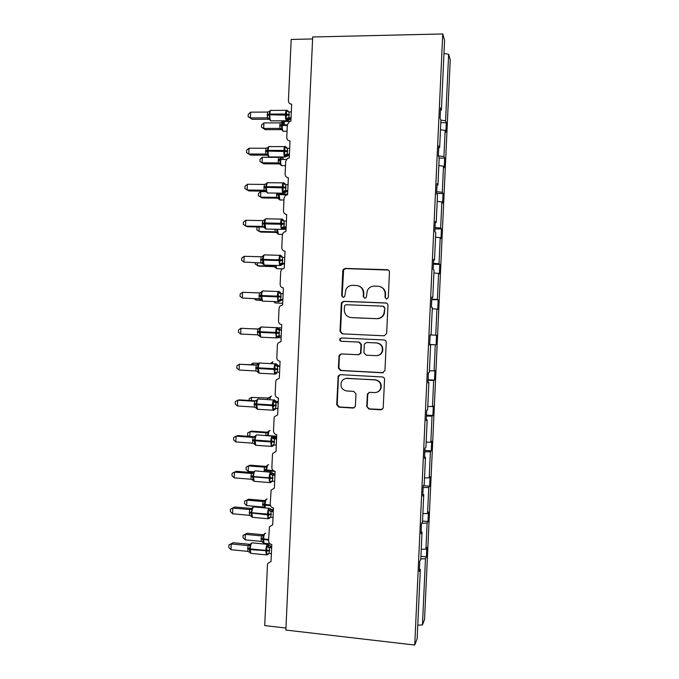<?xml version="1.0" encoding="UTF-8"?>
<svg xmlns="http://www.w3.org/2000/svg" width="679" height="679" viewBox="0 0 679 679"><rect width="100%" height="100%" fill="white"/><g stroke="black" fill="none" stroke-linecap="round" stroke-linejoin="round"><path stroke-width="1.02" d="M386.58 299.091L388.303 297.487L389.457 272.16C389.381 270.717 388.634 269.894 387.208 269.707L345.212 268.417L343.141 269.571L342.793 270.709L341.656 295.755L343.192 297.47L344.686 296.596L345.967 289.279C347.529 286.674 349.804 285.358 352.783 285.341L356.271 285.46C360.761 286.071 363.129 288.685 363.367 293.294L363.223 296.553L364.776 298.276L366.337 297.3L367.339 290.527C368.85 287.607 371.226 286.131 374.469 286.088L377.982 286.207C382.515 286.827 384.908 289.449 385.154 294.092L385.01 297.36L386.58 299.091M366.745 406.543L368.977 409.064L380.817 409.81L383.194 408.104L384.56 379.485C384.484 378.033 383.737 377.193 382.319 376.972L340.383 374.647L338.159 376.039L336.708 404.667L338.906 407.162L353.021 408.054L355.312 406.517L355.991 393.888L353.776 391.393L346.765 390.977C342.012 389.89 340.213 386.945 341.35 382.141C342.564 379.603 344.559 378.339 347.342 378.347L374.944 379.901C379.451 380.809 381.36 383.567 380.673 388.159C379.578 391.104 377.473 392.589 374.367 392.606L369.741 392.335L367.415 393.922L366.745 406.543L369.401 408.885L382.124 409.496M440.45 110.21L441.384 110.057L444.584 40.29L442.75 33.95L312.688 36.989L285.867 630.053L414.733 645.05L417.135 638.769L420.326 569.35L419.308 571.446L419.775 561.295L420.785 559.292L422.032 531.988L421.031 533.745L421.498 523.594L422.499 521.93L423.747 494.618L422.762 496.026L423.229 485.875L424.214 484.551L425.461 457.23L424.494 458.3L424.961 448.14L425.928 447.164L427.176 419.834L426.225 420.564L426.692 410.396L427.643 409.76L428.89 382.421L427.957 382.803L428.424 372.635L429.357 372.347L430.613 344.991L429.688 345.034L430.155 334.866L431.072 334.917L430.155 334.866M442.75 33.95L414.733 645.05M384.195 335.791L386.657 333.516L387.947 305.406C387.87 303.954 387.115 303.131 385.697 302.936L343.71 301.323L341.579 302.562L341.299 303.598L340.035 331.403L342.233 333.864L384.195 335.791M386.249 342.454L384.968 370.556L382.506 372.805L340.569 370.522L338.371 368.043L339.127 355.261L341.325 353.903L358.24 354.761L360.507 353.284L361.033 344.576L358.818 342.097L341.206 341.257C339.924 340.968 339.466 340.179 339.831 338.889L341.359 337.964L384.008 339.958C385.426 340.171 386.173 341.002 386.249 342.454M420.921 556.313L426.395 556.839L426.836 547.333L425.928 549.124L427.125 523.085L421.71 523.246M421.243 549.311L425.928 549.124M312.603 38.949L291.189 39.441L288.422 100.696C288.533 102.835 289.619 104.006 291.673 104.201L290.909 121.176L289.5 121.49L287.336 124.724L286.767 137.438C286.869 139.577 287.955 140.757 290.018 140.969L289.254 157.935L287.395 158.479L285.681 161.449L285.104 174.163C285.214 176.302 286.3 177.491 288.354 177.728L287.59 194.686L285.384 195.467L284.026 198.166L283.449 210.872C283.559 213.019 284.645 214.216 286.699 214.471L285.935 231.42L283.457 232.422L282.362 234.875L281.793 247.572C281.904 249.719 282.982 250.924 285.044 251.196L284.28 268.146L281.598 269.342L280.707 271.566L280.138 284.263C280.249 286.411 281.327 287.624 283.381 287.913L282.617 304.854L279.782 306.212L279.052 308.241L278.483 320.938C278.594 323.085 279.672 324.307 281.726 324.613L280.962 341.554L278.008 343.056L277.397 344.915L276.828 357.604C276.939 359.751 278.017 360.982 280.071 361.304L279.307 378.237L276.26 379.858L275.75 381.564L275.173 394.253C275.284 396.4 276.361 397.639 278.415 397.979L277.652 414.903L274.537 416.626L274.095 418.205L273.518 430.885C273.629 433.032 274.706 434.288 276.76 434.645L275.997 451.56L272.822 453.368L272.44 454.837L271.872 467.508C271.973 469.656 273.06 470.92 275.105 471.294L274.341 488.209L271.125 490.085L270.217 504.115C270.327 506.271 271.405 507.544 273.45 507.934L272.686 524.842L269.436 526.777L268.561 540.713C268.672 542.869 269.75 544.151 271.795 544.566L271.031 561.465L267.747 563.443L267.484 564.639L264.734 625.597L285.961 628.05M422.542 521.039L428.016 521.523L428.457 512.008L427.566 513.494L428.755 487.454L423.153 487.53M422.881 513.613L427.566 513.494M423.365 485.689L429.637 486.189L430.079 476.675L429.196 477.855L430.393 451.798L424.791 451.807M424.519 477.906L429.196 477.855M424.859 450.389L431.258 450.848L431.7 441.325L430.834 442.199L432.031 416.142L426.429 416.066M426.157 442.182L430.834 442.199M426.471 415.081L432.879 415.489L433.321 405.966L432.472 406.534L433.669 380.461L428.067 380.308M427.795 406.458L432.472 406.534M428.093 379.765L434.509 380.121L434.942 370.598L434.11 370.861L435.307 344.779L429.714 344.542M429.434 370.709L434.11 370.861M435.74 335.171L430.155 334.908L436.563 335.214L435.74 335.171L436.945 309.081L432.268 308.818M431.072 334.917L432.328 307.553L431.42 307.256L431.886 297.079L432.786 297.47L431.869 297.461M431.768 299.575L438.193 299.821L437.378 299.464L438.583 273.365L433.906 273.043M431.793 299.133L437.378 299.464M432.786 297.47L434.042 270.098L433.151 269.461L433.618 259.276L434.509 260.015L433.584 260.04M433.389 264.224L439.814 264.411L439.024 263.749L440.221 237.65L435.553 237.251M433.431 263.333L439.024 263.749M434.509 260.015L435.765 232.634L434.883 231.649L435.349 221.464L436.224 222.542L435.298 222.602M435.01 228.857L441.435 228.993L440.663 228.025L441.859 201.909L437.191 201.451M435.078 227.533L440.663 228.025M436.224 222.542L437.48 195.153L436.622 193.821L437.089 183.636L437.947 185.061L437.021 185.146M436.639 193.473L443.064 193.557L442.301 192.284L443.497 166.16L438.838 165.634M436.716 191.716L442.301 192.284M437.947 185.061L439.203 157.664L438.354 155.983L438.821 145.798L439.661 147.564L438.736 147.683M439.177 158.088L444.694 158.114L443.939 156.535L445.135 130.402L445.882 132.21L446.315 122.661L445.577 120.777L448.632 54.261L450.236 59.794L424.553 619.418L422.448 624.909L425.487 558.715L420.802 558.919M438.362 155.881L443.939 156.535M441.384 110.057L440.561 107.944L440.094 118.138L440.917 120.158L445.577 120.777M440.807 122.678L446.315 122.661M426.395 556.839L425.487 558.715M420.326 569.35L419.41 569.104M428.016 521.523L427.125 523.085M422.032 531.988L421.124 531.776M429.637 486.189L428.755 487.454M423.747 494.618L422.839 494.439M431.258 450.848L430.393 451.798M425.461 457.23L424.553 457.086M432.879 415.489L432.031 416.142M427.176 419.834L426.259 419.715M434.509 380.121L433.669 380.461M346.994 378.254L347.606 378.288M428.89 382.421L427.974 382.336M429.714 344.44L435.307 344.779M430.613 344.991L429.688 344.94M438.193 299.821L437.751 309.344L436.945 309.081M439.814 264.411L439.372 273.943L438.583 273.365M441.435 228.993L441.002 238.524L440.221 237.65M443.064 193.557L442.623 203.097L441.859 201.909M444.694 158.114L444.253 167.662L443.497 166.16M439.661 147.564L440.917 120.158M436.563 335.214L436.13 344.737M440.476 129.808L445.135 130.402M443.973 53.522L448.632 54.261M417.763 625.232L422.448 624.909M386.385 299.074L385.383 297.478L385.536 294.211C385.477 290.527 383.771 288.032 380.393 286.699M358.427 285.867C361.932 287.107 363.732 289.627 363.808 293.421L363.655 296.672L364.665 298.268M388.346 270.047L345.687 268.604L343.625 269.75L342.14 295.874L343.15 297.461M386.376 303.063L344.194 301.425L342.072 302.664L341.783 303.691L340.527 331.428L342.725 333.881L384.356 335.791M384.526 307.901L382.956 306.17L346.103 304.727L344.601 305.618L344.261 309.734C344.491 314.326 346.85 316.949 351.323 317.594L376.506 318.655C380.019 318.595 382.489 316.932 383.907 313.656L384.908 307.986L383.448 306.263M384.908 307.986L384.289 313.723C382.88 316.991 380.418 318.655 376.904 318.706L351.781 317.653M341.299 353.903L339.407 356.102L338.863 367.967L341.062 370.445L383.321 372.703M358.767 354.727L360.948 353.25L361.474 344.567L359.259 342.097L341.206 341.257M341.613 337.972L340.323 338.889C339.958 340.179 340.417 340.968 341.698 341.257M375.928 355.652C378.967 355.626 381.055 354.175 382.192 351.323C382.998 346.655 381.106 343.863 376.514 342.946L366.736 342.479L364.462 343.964L364.3 344.737L363.936 352.673L366.159 355.159L375.928 355.652M377.057 355.609C379.756 355.304 381.598 353.861 382.574 351.298C383.38 346.638 381.496 343.846 376.913 342.937L376.514 342.946M366.889 342.479L376.913 342.937M369.113 392.377L367.721 394.423L367.178 406.373M376.896 392.224C378.975 391.537 380.367 390.145 381.063 388.032C381.751 383.457 379.85 380.707 375.351 379.799L374.944 379.901M346.018 378.415L375.351 379.799M340.111 374.647L338.465 376.777L337.208 404.497L339.398 406.993L354.192 407.816M291.062 117.756L288.931 117.764L290.434 119.139L288.134 120.327L285.91 118.452L286.674 114.861L286.249 110.923L288.074 110.974L288.55 111.857M269.818 110.889L268.935 114.955L269.767 118.519L269.436 119.368L270.929 120.972L271.693 120.845M252.121 119.309L248.115 116.635L250.39 117.934L250.653 112.162L267.611 112.06L267.348 117.866L250.39 117.934L252.121 119.309L268.876 119.232L267.246 117.857M290.434 119.139L288.499 119.877M291.002 119.148L290.434 119.148M291.325 111.925L289.093 111.933L288.931 117.764M286.249 110.923L289.093 111.933M288.83 117.764L285.91 118.452M270.106 111.025L267.611 112.06M269.767 118.519L267.348 117.866M248.115 116.635L248.225 114.327L250.653 112.162M265.226 129.672L261.457 127.16L263.656 128.433L279.858 128.399L280.113 122.874L263.902 122.924L263.656 128.433L265.226 129.672L281.25 129.647L279.765 128.407L281.378 129.154L283.245 131.336L283.907 131.234M282.523 124.011L284.34 123.51L283.313 122.721L282.294 123.867M282.209 121.753L281.429 124.987L287.336 124.826M279.689 125.309L281.429 124.987L281.844 129.833M279.858 128.399L282.184 129.044M280.113 122.874L282.506 121.897M261.457 127.16L261.559 124.97L263.902 122.924M263.69 163.817L259.921 161.424L262.111 162.782L278.305 162.884L278.551 157.35L262.357 157.273L262.111 162.782L263.69 163.817L279.697 163.919L278.212 162.884L281.692 165.735L282.311 165.6M280.334 157.129L279.867 159.531L286.377 159.446M278.127 159.786L279.867 159.531L280.291 164.301M278.305 162.884L280.631 163.563M282.795 157.783L281.064 158.266M278.551 157.35L279.824 156.959M259.921 161.424L260.015 159.234L262.357 157.273M278.254 198.192L262.153 197.954L258.376 195.679L258.478 193.49L260.812 191.614L260.566 197.114L276.752 197.351L276.692 193.091M278.398 198.192L276.65 197.351L280.138 200.118L280.716 199.965M260.812 191.614L266.176 191.716L263.987 190.247L264.352 184.442L247.411 184.247L247.148 190.027L263.987 190.239L265.642 191.164L248.896 190.943L244.89 188.533L244.992 186.233L247.411 184.247M276.574 194.253L278.314 194.067L278.738 198.752M276.752 197.351L279.069 198.081M259.217 227.007L259.022 231.437L275.199 231.802L274.987 229.443M257.91 226.981L256.934 227.728L256.832 229.918L260.617 232.074L276.709 232.439M276.582 232.43L275.105 231.802M276.718 229.485L277.185 233.203L275.097 231.802M275.199 231.802L277.516 232.583M257.604 262.9L257.477 265.752L273.645 266.253L273.484 265.362M255.355 262.832L255.296 264.156L259.081 266.185L274.8 266.669M274.732 266.626L273.544 266.244L275.632 267.636L275.963 267.068L275.003 266.669L276.752 268.655L277.516 268.68M273.645 266.253L275.003 266.669M289.424 154.15L287.285 154.141L288.804 155.287L286.377 156.526L284.272 154.837L285.061 150.577L284.611 147.309L286.445 147.233L287.03 148.26M268.188 147.071L267.331 150.526L267.806 155.55L269.3 157.078L270.013 156.917M250.509 155.135L246.502 152.588L248.769 153.989L249.032 148.209L265.981 148.251L265.718 154.057L248.769 153.989L250.509 155.135L267.263 155.202L265.616 154.065L267.806 155.55M289.687 148.319L287.446 148.311L287.31 154.15L285.358 155.627M288.804 155.287L286.928 155.958M289.373 155.304L288.804 155.304M284.611 147.309L287.446 148.311M287.183 154.15L284.272 154.837M268.477 147.275L265.981 148.251M268.137 154.761L265.718 154.057M246.502 152.588L246.604 150.288L249.032 148.209M287.777 190.536L285.647 190.51L287.175 191.436L284.722 192.709L282.625 191.206L283.415 186.988L282.965 183.686L284.807 183.466L285.341 184.332M266.558 183.245L265.667 187.472L266.168 191.699L267.679 193.167L268.341 192.98M287.735 191.453L285.426 191.996M288.04 184.705L285.808 184.68L285.647 190.51M282.965 183.686L285.808 184.68M285.545 190.51L282.625 191.206M266.839 183.508L264.352 184.442M266.507 190.994L264.089 190.239M286.139 226.913L284.009 226.862L285.545 227.567L283.067 228.891L280.987 227.567L281.777 223.383L281.327 220.047L283.168 219.699L283.618 220.31M264.929 219.402L264.038 223.714L264.547 227.872L262.357 226.413L262.722 220.607L245.79 220.276L245.526 226.048L262.357 226.404L263.97 227.1M245.79 220.276L243.379 222.169L243.277 224.469L247.292 226.752L263.987 227.109M286.105 227.584L283.966 228.008M286.402 221.082L284.17 221.04L284.009 226.862M281.327 220.047L284.17 221.04M283.907 226.862L280.987 227.567M265.209 219.733L262.722 220.607M264.869 227.219L262.459 226.413M284.493 263.274L282.362 263.206L283.915 263.681L281.412 265.065L279.349 263.91L280.104 260.464L279.689 256.399L281.539 255.915L281.989 256.441M263.299 255.55L262.433 259.251L262.917 264.021L260.728 262.561L261.092 256.772L244.168 256.289L243.914 262.06L261.992 262.977M244.168 256.289L241.766 258.088L241.656 260.388L243.914 262.06L262.077 263.036M284.756 257.443L282.523 257.383L282.396 263.214L280.444 264.547M283.915 263.681L282.574 263.987M284.476 263.707L283.907 263.69M282.26 263.206L281.267 263.35L281.403 265.065L279.723 265.557L278.942 259.675C279.162 256.662 279.689 255.143 280.52 255.117M279.689 256.399L282.523 257.383M281.267 263.35L279.349 263.91M263.579 255.941L261.092 256.772M263.24 263.427L260.829 262.569M255.983 298.777L255.932 300.05L261.373 300.262M254.192 298.709L255.932 300.05L261.483 300.441M274.664 301.841L275.156 303.004L273.943 301.807M282.854 299.617L280.724 299.541L282.286 299.787L279.748 301.23L277.711 300.245L278.492 296.137L278.05 292.734L279.901 292.114L280.359 292.556M262.417 291.121L261.67 291.69L260.804 295.467L261.296 300.152L259.106 298.709L259.463 292.912L242.556 292.293L242.293 298.056L259.862 298.862M242.556 292.293L240.145 293.999L240.043 296.299L242.293 298.056L260.04 298.93M282.846 299.812L281.352 299.914M283.118 293.795L280.885 293.71L280.724 299.541M279.689 299.66L279.748 301.23L278.042 301.739L277.304 296.061C277.524 293.039 278.05 291.452 278.882 291.316M278.05 292.734L280.885 293.71M280.622 299.532L277.711 300.245M261.95 292.14L259.463 292.912M261.61 299.617L259.2 298.709M258.3 329.009L254.633 328.848L258.275 329.018M277.55 328.602L278.271 328.305L280.911 330.096L279.247 330.028L279.086 335.85L277.168 337.107L276.073 336.563L276.854 332.489L276.412 329.052L277.55 328.602L279.375 330.036L280.911 330.096M260.744 327.219L260.049 327.813L259.174 331.675L259.981 335.799L259.667 336.275L257.986 334.908M240.672 334.043L238.431 332.192L238.533 329.901L240.935 328.28L240.672 334.043L257.579 334.84L257.842 329.052L240.935 328.28L257.927 329.052M260.049 327.813L257.825 329.052M281.216 335.952L279.086 335.85M280.181 335.901L278.093 337.395L277.168 337.107M276.412 329.052L279.247 330.028M278.984 335.85L276.073 336.563M260.32 328.322L257.842 329.052M259.981 335.799L257.579 334.84M259.191 363.24L253.089 363.129L258.877 363.443M250.772 364.631L253.089 363.129L253.021 364.759M272.483 361.975L270.777 363.621M276.718 373.204L274.435 372.873L275.182 369.537L274.774 365.361L276.633 364.479L279.29 366.185L277.609 366.329L277.346 372.151L279.578 372.279M259.081 363.299L258.419 363.919L257.545 367.865L258.351 371.973L258.037 372.381L257.061 371.311M239.059 370.021L236.818 368.077L236.92 365.786L239.314 364.258L239.059 370.021L255.949 370.963L256.212 365.175L239.314 364.258L257.18 364.979M258.419 363.919L256.11 365.166L257.018 365.039M279.188 366.168L279.85 366.21M279.841 366.456L277.711 366.337M277.261 372.151L276.2 372.55L276.429 373.552L274.681 374.087L274.019 368.799C274.24 365.752 274.774 364.037 275.623 363.664L275.784 363.681M274.774 365.361L277.609 366.329M277.346 372.151L274.435 372.873M258.691 364.496L256.212 365.175M258.351 371.973L255.949 370.963M268.943 398.038L251.544 397.402L268.892 398.072M249.159 400.457L249.235 398.777L251.544 397.402L251.4 400.602M267.382 399.6L267.594 398.395M270.989 396.281L269.784 397.198L270.064 397.801L267.687 398.395M275.886 408.452L274.766 409.709L272.797 409.165L273.544 405.864L273.136 401.662L275.003 400.644L277.66 402.248L275.971 402.622L275.708 408.444L277.94 408.588M257.434 399.354L255.915 404.047L256.416 408.478M237.438 405.983L235.206 403.954L235.307 401.654L237.701 400.22L237.438 405.983L254.328 407.069L254.583 401.281L237.701 400.22L239.509 399.855L255.941 400.882M256.798 400.024L254.481 401.272L255.873 400.933M276.294 401.79L278.22 402.282M278.203 402.766L276.073 402.63M275.462 408.452L274.477 408.877L274.766 409.709L273.009 410.26L272.381 405.151C272.602 402.087 273.136 400.313 273.993 399.821L274.316 399.889M273.136 401.662L275.971 402.622M275.708 408.444L272.797 409.165M257.061 400.652L254.583 401.281M256.721 408.13L254.328 407.069M267.602 432.243L251.654 431.123L250.008 431.657L266.041 432.786L267.577 432.243M248.921 436.368L247.597 435.137L247.699 432.947L250.008 431.657L249.787 436.436M265.693 435.655L266.041 432.786L268.239 431.581L267.424 435.477L276.692 436.215M269.504 430.571L268.239 431.581M266.134 432.786L268.511 432.234M273.467 445.348L273.102 445.857L271.159 445.449L271.931 441.486L271.498 437.947L273.875 436.945M255.788 435.4L254.286 440.213L254.786 444.558M235.825 441.936L233.593 439.814L233.703 437.514L236.088 436.173L235.825 441.936L252.698 443.166L252.961 437.378L236.088 436.173L237.896 435.587L254.583 436.775M255.168 436.105L252.86 437.369L254.549 436.775M276.302 444.881L271.159 445.449M274.46 437.7L276.03 438.311L274.333 438.906L274.07 444.72M276.591 438.345L273.849 436.903M276.557 439.067L274.435 438.914L272.644 437.352M273.662 444.737L272.763 445.186L273.102 445.857L271.337 446.417L270.743 441.486C270.963 438.413 271.507 436.572 272.355 435.96L272.848 436.113M271.498 437.947L274.333 438.906M255.431 436.801L252.961 437.378M255.1 444.278L252.698 443.166M248.217 471.396L246.061 469.299L246.163 467.118L248.463 465.904L264.487 467.16L266.032 466.422L250.118 465.174L248.463 465.904L248.217 471.396L254.056 471.863M264.165 471.701L264.487 467.152L266.686 465.947L265.871 469.927L273.314 470.615M268.01 464.843L266.686 465.947M264.589 467.169L266.957 466.66M271.838 481.403L271.439 482.005L269.521 481.717L270.293 477.795L269.86 474.222L272.254 473.017M254.15 471.421L252.656 476.369L253.165 480.63M234.213 477.872L231.989 475.656L232.091 473.365L234.467 472.117L234.213 477.872L251.077 479.247L251.332 473.458L234.467 472.117L236.292 471.302L253.063 472.643M251.238 473.458L252.961 472.635M274.664 481.165L269.521 481.717M272.686 473.611L274.401 474.358L272.695 475.173L272.432 480.987M274.97 474.392L272.22 472.949M274.919 475.351L272.797 475.181M269.86 474.222L272.695 475.173M253.802 472.94L251.332 473.458M253.471 480.409L251.077 479.247M264.929 500.601L248.59 499.209L246.927 500.143L246.672 505.626L262.79 507.043L262.943 501.518L264.615 500.584M246.672 505.626L244.525 503.453L244.627 501.272L246.927 500.143L262.943 501.526L265.141 500.304L264.318 504.353L270.284 504.998M266.524 499.099L265.141 500.304M262.612 503.928L264.318 504.353L264.411 507.001M262.79 507.043L264.216 507.697M263.036 501.535L265.404 501.077M244.627 501.272L248.59 499.209M270.217 517.44L269.767 518.145L267.882 517.975L268.629 514.784L268.222 510.481L270.632 509.055M252.512 507.434L251.035 512.509L251.544 516.685M234.688 507.009L232.855 508.045L232.6 513.799L230.376 511.499L230.478 509.199L234.688 507.009L251.451 508.495M230.478 509.199L232.855 508.045L249.609 509.53L251.349 508.486M232.6 513.799L249.448 515.319L249.609 509.53M273.026 517.44L270.802 517.237L267.882 517.975M270.955 509.53L272.78 510.387L271.065 511.431L270.802 517.237M273.34 510.43L270.59 508.995M273.289 511.626L271.159 511.44M268.222 510.481L271.065 511.431M252.181 509.063L249.711 509.53M251.841 516.532L249.448 515.319M262.977 534.738L247.054 533.236L245.382 534.365L245.136 539.847L261.237 541.401L261.39 535.875L263.07 534.738M245.136 539.847L242.989 537.598L243.09 535.408L245.382 534.365L261.39 535.884M265.039 533.329L263.588 534.653L262.765 538.778L268.621 539.482M261.067 538.286L262.765 538.778L263.223 542.699M261.237 541.401L263.528 542.589M261.483 535.892L263.851 535.476M243.09 535.408L247.054 533.236M267.051 554.904L268.095 554.285L266.253 554.225L266.991 551.068L266.592 546.731L269.003 545.076M250.874 543.421L249.405 548.64L249.897 552.698M233.084 542.708L231.242 543.955L230.979 549.71L228.764 547.316L228.865 545.025L233.084 542.708L249.838 544.329M228.865 545.025L231.242 543.955L247.988 545.585L249.736 544.32M230.979 549.71L247.827 551.373L247.988 545.585L250.296 544.286M271.388 553.699L269.164 553.478L266.253 554.225M269.232 545.449L271.15 546.408L269.427 547.673L269.164 553.478M271.71 546.451L271.15 546.4M271.651 547.885L269.529 547.681M266.592 546.731L269.427 547.673M250.551 545.169L248.09 545.593M250.22 552.638L247.827 551.373M363.655 296.672L363.223 296.553M363.808 293.421L363.367 293.294M342.14 295.874L341.656 295.755M343.277 270.887L342.793 270.709M345.687 268.604L345.212 268.417M342.725 333.881L342.233 333.864M340.527 331.428L340.035 331.403M341.783 303.691L341.299 303.598M344.194 301.425L343.71 301.323M341.062 370.445L340.569 370.522M338.863 367.967L338.371 368.043M339.407 356.102L338.914 356.144M361.118 352.477L360.676 352.511M361.474 344.567L361.033 344.576M359.259 342.097L358.818 342.097M367.169 342.471L366.736 342.479M367.721 394.423L367.297 394.567M347.809 378.245L347.342 378.347M353.479 407.884L353.021 408.054M339.398 406.993L338.906 407.162M337.208 404.497L336.708 404.667M338.465 376.777L337.972 376.879M369.401 408.885L368.977 409.064M289.305 114.496L285.511 114.004C285.732 111.033 286.249 109.777 287.056 110.219M271.405 110.321C270.556 109.871 270.013 111.127 269.792 114.089L267.161 114.615M267.136 115.311L269.758 114.785C269.699 117.679 270.047 119.699 270.811 120.845L286.462 120.786C285.749 119.64 285.418 117.611 285.486 114.709L285.511 114.004L269.792 114.089L269.758 114.785L289.279 115.201M287.624 120.107L286.572 120.913L288.023 120.336L289.101 118.502L288.592 117.849L286.996 119.292M287.378 110.779L288.295 111.78M288.957 117.773L288.499 117.798M269.436 119.368L267.246 117.874M269.368 119.258L268.85 119.224M284.705 124.834L283.703 121.193C282.922 120.803 282.43 122.016 282.218 124.843L282.192 125.505L287.302 125.488M279.655 125.971L282.192 125.505C282.133 128.263 282.447 130.173 283.143 131.234L287.047 131.225M283.185 159.429L282.871 157.138M280.945 157.129L280.631 160.083C280.571 162.748 280.877 164.581 281.539 165.591L285.494 165.617M280.631 160.083L278.101 160.448M281.717 157.138L280.767 158.156M281.658 194.016L281.607 193.159M279.145 193.32L279.103 193.982L287.616 194.092M278.314 194.067L279.103 193.982L279.069 194.644L286.894 194.754M276.548 194.915L279.069 194.644L279.943 199.949L283.941 200.008M277.507 229.502L278.348 234.306L279.12 234.323M283.279 228.653L286.054 228.713M282.413 229.307L286.029 229.383M281.861 263.919L284.467 263.995M275.98 265.667L276.752 268.655L282.15 268.825M287.667 150.882L283.873 150.441C284.094 147.462 284.611 146.138 285.418 146.469M269.784 146.426C268.918 146.104 268.375 147.419 268.154 150.39L265.531 150.806M265.506 151.502L268.12 151.086C268.061 153.878 268.4 155.822 269.13 156.908L284.773 156.985C284.085 155.89 283.771 153.946 283.839 151.145L283.873 150.441L268.154 150.39L268.12 151.086L287.633 151.578M285.952 156.331L284.773 156.985L286.377 156.526L287.141 154.761L286.674 154.201M285.74 147.114L286.784 148.2M286.02 187.251L282.226 186.869C282.447 183.873 282.965 182.481 283.788 182.693M268.154 182.524C267.288 182.312 266.745 183.703 266.516 186.683L263.902 186.988M263.876 187.684L266.491 187.379C266.423 190.069 266.745 191.928 267.45 192.972L283.092 193.175C282.43 192.14 282.133 190.264 282.192 187.565L282.226 186.869L266.516 186.683L266.491 187.379L285.995 187.947M283.958 193.15L283.092 193.175L284.722 192.709L285.256 191.071L284.993 190.68L283.72 191.945M284.102 183.44L285.29 184.603M285.672 190.519L284.857 190.595M266.066 183.822L266.507 183.33M284.382 223.612L280.588 223.281C280.809 220.276 281.327 218.825 282.15 218.918M266.533 218.613C265.659 218.519 265.107 219.962 264.886 222.958L262.281 223.153M282.277 229.349L281.403 229.366L280.588 223.281L264.886 222.958L265.769 229.027L266.66 229.044M262.247 223.849L284.348 224.308M282.464 219.75L283.797 220.989M284.034 226.871L282.082 228.254M264.292 220.106L264.886 219.478M282.744 259.955L260.651 259.31M264.903 254.684C264.029 254.71 263.477 256.221 263.248 259.225L264.097 265.082L264.98 265.107M280.597 265.54L264.097 265.082L262.289 263.028M260.617 260.006L282.71 260.651M280.826 256.042L282.32 257.358M262.459 256.399L263.265 255.601M282.693 303.292L275.912 303.029M281.106 296.282L259.022 295.45M263.282 290.748C262.4 290.884 261.848 292.462 261.619 295.475L262.417 301.128L263.291 301.162M278.908 301.722L262.417 301.128L260.736 299.244M258.988 296.146L281.072 296.986M279.188 292.335L280.843 293.71M280.75 299.541L278.806 300.831M260.507 292.708L261.67 291.69M279.468 332.608L275.657 332.438C275.886 329.4 276.412 327.753 277.253 327.499M261.661 326.794C260.77 327.049 260.21 328.687 259.989 331.708L257.392 331.581M277.219 337.904L276.361 337.913L275.657 332.438L259.989 331.708L260.744 337.174L261.602 337.208M257.366 332.277L279.434 333.304M272.95 361.771L271.727 363.672M271.337 362.807L270.565 363.604M277.821 368.909L255.771 367.704M260.032 362.824C259.14 363.197 258.58 364.903 258.359 367.942L259.072 373.212L259.913 373.255M275.521 374.087L259.072 373.212L257.621 371.634M255.737 368.4L277.796 369.614M275.912 364.869L277.736 366.337M275.971 372.406L275.53 373.357M271.498 396.103L271.303 396.086C270.666 396.358 270.191 397.58 269.877 399.761M275.963 401.518L278.246 401.662M269.784 397.198L267.585 398.395M276.183 405.21L254.141 403.81M258.41 398.853C257.511 399.337 256.951 401.102 256.721 404.149L257.4 409.25L258.224 409.301M273.832 410.26L257.4 409.25L256.051 407.816M254.107 404.506L276.158 405.906M274.52 408.843L274.172 409.743M274.282 401.111L276.098 402.63M274.223 408.733L273.892 409.607M256.382 408.41L255.703 407.595M270.055 430.418L269.758 430.401C268.935 430.961 268.417 432.701 268.205 435.612L268.197 435.833M273.654 436.665L276.659 436.877M265.71 435.197L267.416 435.774M274.554 441.486L252.52 439.899M272.135 436.113L256.789 434.857C255.89 435.468 255.321 437.293 255.092 440.357L255.737 445.28L256.535 445.339M272.135 446.426L255.737 445.28L254.481 443.981M252.486 440.595L274.52 442.19M272.797 445.161L272.474 445.925M272.483 445.042L272.262 445.84M254.744 444.482L254.252 443.837M268.604 464.733L268.205 464.699C267.382 465.37 266.864 467.16 266.652 470.089L266.618 470.751L275.097 471.421M264.165 469.571L265.871 469.927L266.609 471.897M264.131 470.233L265.845 470.589M272.916 477.761L269.105 477.804C269.325 474.723 269.869 472.822 270.726 472.092M270.565 472.211L255.168 470.861C254.26 471.582 253.691 473.475 253.462 476.548L250.891 475.979M270.446 482.591L269.665 482.582L269.105 477.804L253.462 476.548L254.073 481.301L254.846 481.369M250.865 476.675L272.882 478.457M271.006 473.569L272.822 475.181M271.88 481.021L270.624 482.056M251.238 473.45L253.547 472.177M253.123 480.545L252.758 480.036M267.144 499.031L266.66 498.989C265.829 499.761 265.311 501.62 265.099 504.548L265.065 505.21L270.488 505.685M262.586 504.59L265.065 505.21L265.226 507.951M271.277 514.011L267.467 514.113C267.687 511.024 268.23 509.055 269.096 508.215M269.003 508.282L253.547 506.848C252.63 507.68 252.062 509.64 251.833 512.721L249.269 512.051M268.748 518.756L267.993 518.739L267.467 514.113L251.833 512.721L252.41 517.33L253.148 517.39M249.235 512.747L267.433 514.818L271.244 514.716M269.376 509.785L271.193 511.431M270.098 517.296L268.994 518.264M249.609 509.513L251.917 508.24M265.684 533.321L265.116 533.27C264.284 534.144 263.758 536.054 263.545 538.999L264.046 543.302L264.674 543.361M261.033 538.948L268.587 540.144M262.977 542.292L264.046 543.302L270.055 543.879M263.528 534.746L262.951 534.746M263.588 534.653L261.39 535.875M269.639 550.262L265.829 550.414C266.049 547.316 266.601 545.279 267.467 544.32L268.943 545.016M267.441 544.337L251.926 542.818C251.009 543.769 250.432 545.797 250.203 548.887L247.648 548.106M249.753 552.4L250.746 553.343L266.329 554.887L265.829 550.414L250.203 548.887L250.746 553.343L251.459 553.41M247.614 548.802L250.178 549.583L269.605 550.958M267.738 545.984L269.555 547.673M268.969 545.025L271.15 546.408M268.332 553.563L267.356 554.463M249.711 544.329L250.262 544.346M343.625 269.75L343.141 269.571M342.072 302.664L341.579 302.562M339.619 355.219L339.127 355.261M360.948 353.25L360.507 353.284M340.323 338.889L339.831 338.889M367.84 393.786L367.415 393.922M338.66 375.945L338.159 376.039M270.607 110.465L269.911 110.881M271.515 110.431L286.317 110.338M268.273 118.019L269.453 119.436M282.303 121.736L290.171 121.261M281.378 129.163L281.87 129.918M280.699 128.543L281.378 129.154M285.443 155.737L286.131 155.746M286.725 155.746L287.192 155.746M287.302 155.746L289.347 155.754M279.324 163.096L280.104 163.978M277.906 197.631L278.738 198.76M276.463 232.159L278.348 234.306L282.422 234.399M269.028 146.613L268.298 147.037M269.945 146.579L284.73 146.613M266.83 154.294L267.815 155.567M267.45 182.736L266.694 183.186M268.366 182.719L283.143 182.88M265.336 190.553L266.168 191.699M265.803 218.867L265.09 219.309M263.825 226.794L265.769 229.027L281.403 229.366L283.067 228.891L283.058 226.973M266.796 218.825L281.564 219.113M264.097 255.007L263.486 255.423M265.226 254.922L279.986 255.329M281.114 293.481L283.126 293.557M263.647 290.985L278.407 291.529M280.189 292.276L279.765 291.809M277.949 327.787L281.573 327.957M277.923 337.548L281.14 337.701M259.183 335.443L260.744 337.174L276.361 337.913L278.093 337.395L277.728 336.063M262.077 327.04L276.837 327.702M278.585 328.441L278.076 327.932M260.498 363.07L275.267 363.859M276.981 364.589L276.387 364.029M258.928 399.074L273.696 399.999M275.377 400.72L274.672 400.118M273.773 436.826L272.95 436.181M252.902 480.138L254.073 481.301L269.665 482.582L271.439 482.005L270.751 481.343M272.169 472.907L271.303 472.27M270.879 509.454L273.374 509.666M251.502 516.6L252.41 517.33L267.993 518.739L269.767 518.145L269.028 517.636M270.556 508.97L269.707 508.35M268.095 554.285L267.305 553.903"/></g></svg>
